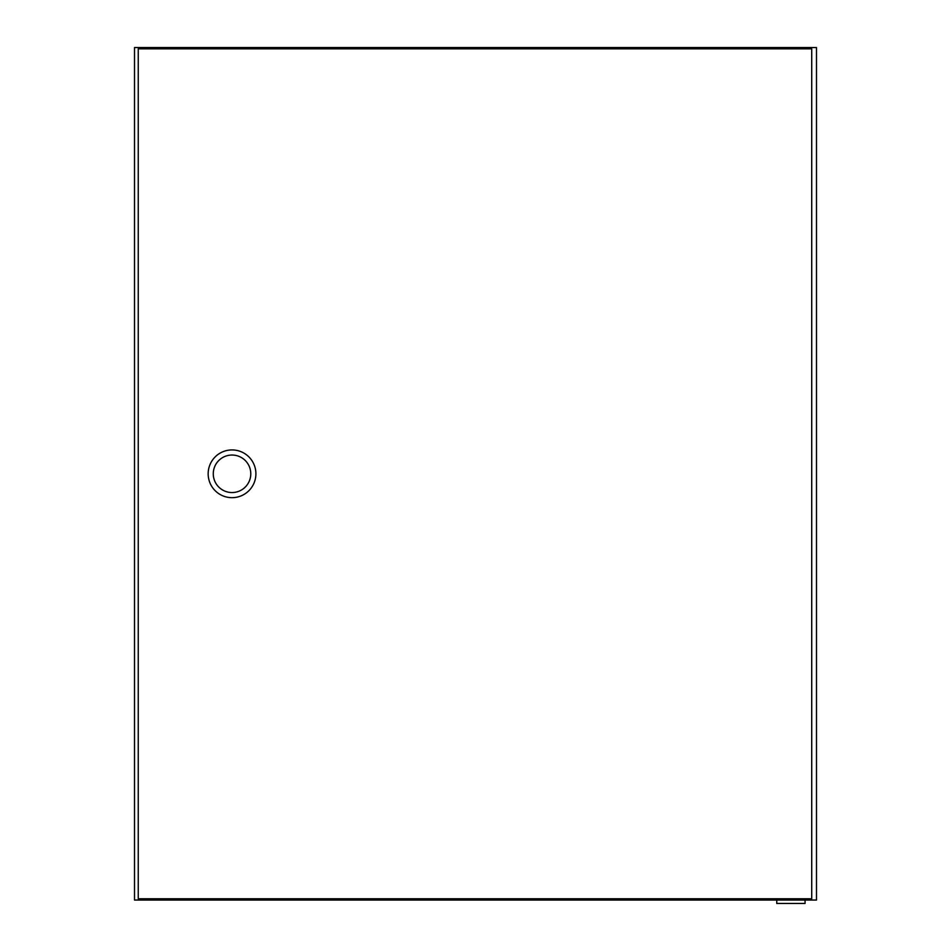 <?xml version="1.0" encoding="UTF-8"?>
<svg xmlns="http://www.w3.org/2000/svg" width="951" height="951" viewBox="0 0 951 951"><rect width="100%" height="100%" fill="white"/><g stroke="black" fill="none" stroke-linecap="round" stroke-linejoin="round"><path stroke-width="1.43" d="M805.069 900.038L805.069 903.45L776.765 903.45L776.765 900.038M134.507 47.55L134.507 900.038L816.493 900.038L816.493 47.55L134.507 47.55M208.162 473.8A23.87 23.87 0 0 1 232.032 449.93A23.87 23.87 0 0 1 255.902 473.8A23.87 23.87 0 0 0 232.032 449.93A23.87 23.87 0 0 0 208.162 473.8A23.87 23.87 0 0 0 232.032 497.67A23.87 23.87 0 0 0 255.902 473.8A23.87 23.87 0 0 1 232.032 497.67A23.87 23.87 0 0 1 208.162 473.8A23.87 23.87 0 0 0 232.032 497.67A23.87 23.87 0 0 0 255.902 473.8M811.726 48.834L811.726 898.766L138.252 898.766L138.252 48.834L811.726 48.834M250.779 473.8A18.758 18.758 0 0 0 232.032 455.042A18.758 18.758 0 0 0 213.274 473.8A18.758 18.758 0 0 0 232.032 492.547A18.758 18.758 0 0 0 250.779 473.8"/></g></svg>
